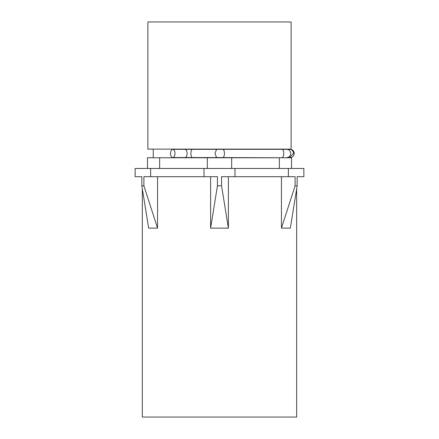 <?xml version="1.0" encoding="UTF-8"?>
<svg xmlns="http://www.w3.org/2000/svg" width="439" height="439" viewBox="0 0 439 439"><rect width="100%" height="100%" fill="white"/><g stroke="black" fill="none" stroke-linecap="round" stroke-linejoin="round"><path stroke-width="0.66" d="M150.61 168.466L135.13 168.466L135.13 176.697L141.841 176.697L141.841 185.812L143.899 185.812L143.899 176.697L150.61 176.697L150.61 168.466L303.87 168.466L303.87 176.697L297.159 176.697L297.159 185.812L295.101 185.812L295.101 176.697L288.39 176.697L288.39 168.466M157.557 176.697L157.557 228.143L148.673 228.143L141.841 185.812M142.329 188.946L142.329 417.05L296.665 417.05L296.665 188.946M157.557 228.143L143.899 185.812M150.61 176.697L217.442 176.697L217.442 185.812L221.558 185.812L221.558 176.697L234.98 176.697L234.98 168.466M204.02 176.697L204.02 168.466M281.443 176.697L281.443 228.143L290.327 228.143L297.159 185.812L297.159 176.697M210.61 176.697L210.61 228.143L228.39 228.143L228.39 176.697M210.61 228.143L217.442 185.812M234.98 176.697L288.39 176.697M291.523 168.466L291.523 157.766L279.352 157.766L279.352 168.466M231.671 168.466L231.671 157.766L279.352 157.766M207.329 168.466L207.329 157.766L231.671 157.766M159.648 168.466L159.648 157.766L207.329 157.766M147.477 168.466L147.477 157.766L159.648 157.766M281.443 228.143L295.101 185.812M228.39 228.143L221.558 185.812M147.888 149.123L291.112 149.123L291.112 21.95L147.888 21.95L147.888 149.123M174.98 153.447A4.116 2.211 90 0 1 172.768 157.563A4.116 2.211 90 0 1 170.552 153.447A4.116 2.211 90 0 1 172.768 149.331A4.116 2.211 90 0 1 174.98 153.447M289.828 149.337A4.116 4.116 0 0 1 294.196 153.447A4.116 4.116 0 0 1 289.828 157.552M192.485 149.331A4.116 1.575 90 0 0 190.91 153.447A4.116 1.575 90 0 0 192.485 157.563L184.912 157.563A4.116 2.211 -90 0 0 187.124 153.447A4.116 2.211 -90 0 0 184.912 149.331L290.08 149.331A4.116 4.116 0 0 1 294.196 153.447A4.116 4.116 0 0 1 290.08 157.563A4.116 4.116 0 0 1 290.08 157.557M216.559 149.331L214.989 153.447L216.559 157.563L285.762 157.766M222.853 149.331A4.116 1.575 90 0 1 224.422 153.447A4.116 1.575 90 0 1 222.853 157.563M282.184 149.331A4.116 1.575 90 0 1 283.753 153.447A4.116 1.575 90 0 1 282.184 157.563M289.586 157.563L290.08 157.563L289.586 157.563L293.455 153.447A4.116 3.869 90 0 0 289.586 149.331L286.771 149.331A4.116 3.869 90 0 1 290.64 153.447A4.116 3.869 90 0 1 286.771 157.563L289.586 157.563L286.771 157.563M153.238 157.766L153.238 149.123M192.485 157.563L216.559 157.563M172.768 157.563L184.912 157.563M172.768 149.331L184.912 149.331"/></g></svg>

